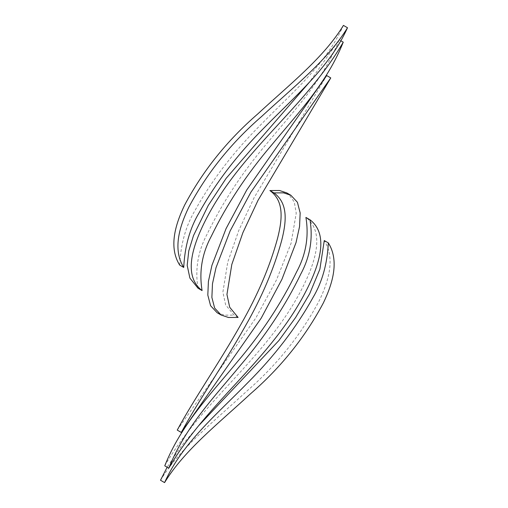 <?xml version="1.0" encoding="UTF-8"?>
<svg xmlns="http://www.w3.org/2000/svg" width="508" height="508" viewBox="0 0 508 508"><rect width="100%" height="100%" fill="white"/><g stroke="black" fill="none" stroke-linecap="round" stroke-linejoin="round"><path stroke-width="0.38" stroke-dasharray="2.54 1.91" d="M164.751 465.823C203.606 398.863 267.202 357.746 302.825 287.033C315.716 261.442 324.942 231.985 305.911 217.418M177.235 430.092L255.784 318.059L276.466 279.94L291.046 243.376L296.234 213.189L294.278 202L288.734 194.221M340.849 40.792L339.185 39.834L309.461 82.156M198.025 288.239C194.888 269.323 197.949 251.238 207.194 233.998C222.561 202.292 242.722 171.799 267.684 142.532C294.176 110.446 322.929 80.734 339.185 39.834M198.539 425.844L181.585 445.719L167.151 467.208M160.503 480.25C180.238 447.846 214.287 421.284 246.342 391.554C276.822 365.131 301.142 334.797 319.316 300.546C329.089 280.194 335.191 258.045 324.263 240.551M238.112 317.449L234.048 315.1L225.647 304.927L222.879 292.125L227.749 262.109L238.836 230.315L253.994 197.929L326.701 75.559M217.132 312.725L224.422 315.144L234.048 315.1M179.673 265.106C180.683 244.17 185.795 225.952 195.015 210.445C211.741 180.391 233.496 151.987 260.286 125.241C291.401 93.351 325.653 65.024 343.427 25.4"/><path stroke-width="0.76" d="M309.975 219.761L305.911 217.418C309.048 236.334 305.987 254.413 296.742 271.653C281.375 303.365 261.214 333.851 236.252 363.125C209.76 395.205 181.007 424.923 164.751 465.823L168.815 468.166C207.67 401.206 271.266 360.089 306.889 289.376C319.78 263.792 329.006 234.328 309.975 219.761C313.112 238.677 310.051 256.762 300.806 274.002C285.439 305.708 265.278 336.201 240.316 365.468C213.824 397.554 185.071 427.266 168.815 468.166M273.952 192.9L269.888 190.551C284.226 201.003 282.41 219.24 277.597 238.227C269.919 266.44 257.696 295.142 240.938 324.333C219.945 361.817 194.462 398.228 177.235 430.092L181.299 432.441L261.214 318.141L281.889 279.413L296.018 242.646L299.555 226.587L300.164 212.909L297.415 202.26L290.874 195.269L283.585 192.856L273.952 192.9C288.29 203.346 286.474 221.583 281.661 240.576C273.983 268.789 261.76 297.491 245.002 326.682C224.009 364.166 198.526 400.571 181.299 432.441M288.734 194.221L286.81 192.919L279.521 190.506L269.888 190.551M202.089 290.582C198.952 271.666 202.013 253.587 211.258 236.347C226.625 204.635 246.786 174.149 271.748 144.875C298.24 112.795 326.993 83.077 343.249 42.177C304.394 109.137 240.798 150.254 205.175 220.967C192.284 246.558 183.058 276.015 202.089 290.582L198.025 288.239L189.903 278.098L187.185 265.379L188.76 250.92L193.51 235.572L208.229 205.48L226.143 178.321L309.461 82.156M343.249 42.177L340.849 40.792M328.327 242.894C327.317 263.83 322.205 282.048 312.985 297.555C296.259 327.609 274.504 356.013 247.714 382.759C216.599 414.649 182.347 442.976 164.573 482.6C184.302 450.19 218.351 423.628 250.406 393.903C280.886 367.481 305.206 337.141 323.38 302.895C333.153 282.543 339.255 260.388 328.327 242.894L324.263 240.551L319.894 269.164L309.639 293.834L295.65 317.449L278.905 340.525L198.539 425.844M164.573 482.6L160.503 480.25L167.151 467.208M330.765 77.908L326.701 75.559L246.825 189.84L226.073 228.6L211.931 265.36L208.413 281.419L207.816 295.091L210.585 305.733L217.132 312.725L221.196 315.074L228.486 317.487L238.112 317.449L229.711 307.276L226.943 294.475L231.813 264.452L242.9 232.664L258.058 200.273L330.765 77.908L250.889 192.189L230.137 230.943L216.002 267.71L212.477 283.769L211.88 297.434L214.649 308.083L221.196 315.074M347.497 27.75L343.427 25.4C323.698 57.81 289.649 84.372 257.594 114.097C227.114 140.519 202.794 170.859 184.62 205.105C174.847 225.457 168.745 247.612 179.673 265.106L183.737 267.449C184.747 246.513 189.859 228.295 199.079 212.795C215.805 182.734 237.56 154.33 264.351 127.591C295.466 95.694 329.717 67.373 347.497 27.75C327.762 60.154 293.713 86.716 261.658 116.446C231.178 142.869 206.858 173.203 188.684 207.454C178.911 227.806 172.809 249.955 183.737 267.449M290.874 195.269L286.81 192.919"/></g></svg>
